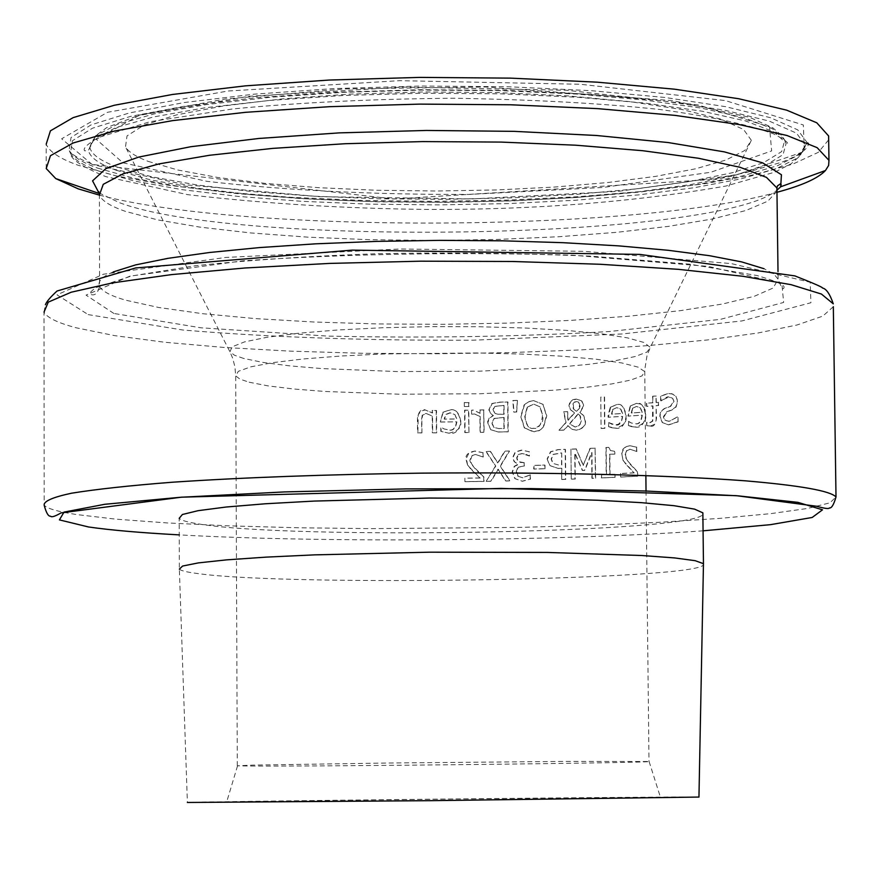 <?xml version="1.0" encoding="UTF-8"?>
<svg xmlns="http://www.w3.org/2000/svg" width="880" height="880" viewBox="0 0 880 880"><rect width="100%" height="100%" fill="white"/><g stroke="black" fill="none" stroke-linecap="round" stroke-linejoin="round"><path stroke-width="0.66" stroke-dasharray="4.4 3.3" d="M464.86 478.159L464.893 481.613L483.78 481.349L483.736 477.114L476.322 470.052C471.13 464.222 469.084 460.702 470.184 459.503L471.669 455.73L475.409 454.476L482.933 456.94L482.9 452.683L475.079 451.022C468.336 452.177 465.3 454.949 465.993 459.338L467.632 465.289L479.93 477.95L464.86 478.159L464.893 481.613M465.212 481.69L484.088 481.426L484.055 477.191L473.671 466.796L471.46 463.54L470.514 460.163L471.977 455.807L475.717 454.553L482.933 456.94M483.241 457.017L482.9 452.683M483.208 452.76L474.507 451.132L468.809 453.299L466.367 458.205L467.632 465.289M467.951 465.366L471.779 470.327M472.098 470.404L479.93 477.95M480.238 478.027L465.179 478.236M678.095 421.839L678.04 416.779L668.987 421.388L665.159 420.2L663.762 417.197L666.963 411.862L671.715 410.124L676.027 407.099L677.666 401.478L675.983 396.44L672.936 394.119L668.723 393.536L660.869 396.11L661.177 400.895C665.907 397.397 668.349 396.11 668.525 397.034L672.606 398.134L674.025 401.357L670.648 406.351L664.356 408.782L662.024 410.553L660.451 413.369L660.055 416.372L662.541 422.62L668.58 424.908L678.095 421.839L677.754 416.68L669.416 421.267L665.522 420.585L663.564 417.703L663.465 416.658L666.677 411.774L671.429 410.025L675.752 407L677.391 401.379L677.072 399.047L675.312 395.89L671.88 393.745L668.437 393.437L660.583 396.011L660.638 400.818L668.998 396.913L672.573 398.255L673.75 401.258L670.362 406.252L664.268 408.595L661.727 410.476L660.231 413.105L659.78 416.284L662.266 422.532L668.294 424.82L677.809 421.751M631.543 426.635L635.404 427.042C643.456 424.534 646.811 420.42 645.469 414.678C644.05 406.131 641.168 402.303 636.812 403.205L630.113 406.12L627.946 416.064L642.026 415.184C641.036 421.575 638.836 424.424 635.415 423.72L631.224 422.972L628.386 421.41L628.43 425.557L635.679 427.13C641.036 427.944 644.391 423.83 645.744 414.777L644.237 407.891L640.354 404.019L636.262 403.326L630.113 406.12M632.39 408.342L636.79 406.329L640.288 407.858L641.993 412.269L631.268 412.951L632.39 408.342L636.493 406.428L640.563 407.946L642.268 412.357L631.268 412.951M631.554 413.039L632.665 408.43M630.399 406.208L628.232 416.152L642.026 415.184M642.301 415.272C641.3 421.685 639.089 424.534 635.69 423.808L631.224 422.972M631.499 423.06L628.584 421.399M628.661 421.498L628.43 425.557M628.705 425.645L631.829 426.723M650.463 426.008L654.28 424.457L656.106 420.475L656.095 405.636L658.361 405.471L658.328 402.314L656.062 402.479L655.985 395.967L652.619 396.22L652.685 402.732L646.459 403.161L646.492 406.318L652.718 405.889L652.41 421.124L649.583 422.73L646.657 422.191L646.701 425.612L650.749 426.096C653.62 426.976 655.534 424.38 656.513 418.297L656.095 405.636M656.381 405.735L658.361 405.471M658.647 405.57L658.328 402.314M658.603 402.413L656.062 402.479M656.337 402.578L655.985 395.967M656.271 396.066L652.619 396.22M652.894 396.308L652.685 402.732M652.971 402.82L646.459 403.161M646.734 403.26L646.767 406.406L653.004 405.977L653.125 416.768L652.696 421.212L649.869 422.818L646.943 422.279L646.701 425.612M646.976 425.7L650.749 426.096M611.743 427.757L615.659 428.175C623.81 425.766 627.209 421.674 625.867 415.921C624.327 407.253 621.401 403.414 617.078 404.415L610.302 407.275L608.08 415.118L608.102 417.186L622.38 416.394L621.445 421.245L618.266 424.303L615.131 424.875L608.542 422.521L608.575 426.657L615.934 428.263C621.467 429 624.866 424.919 626.153 416.009C624.679 407.363 621.753 403.535 617.353 404.503L610.302 407.275M612.601 409.508L617.067 407.528L620.62 409.079L622.347 413.49L611.468 414.106L612.601 409.508L616.77 407.627L620.895 409.167L622.622 413.578L611.468 414.106M611.754 414.194L612.887 409.596M610.588 407.363L608.377 417.263L622.38 416.394M622.655 416.482C621.632 422.884 619.388 425.711 615.945 424.952L611.413 424.094M611.699 424.182L608.74 422.51M608.817 422.598L608.575 426.657M608.861 426.734L612.029 427.834M559.284 430.309L564.19 430.122L568.051 425.689L572.209 429.374L576.708 430.254C583.231 428.56 586.135 425.48 585.409 421.014L583.693 415.58L580.129 412.522L583.847 405.68L581.867 400.983L576.312 399.08L571.153 401.071L569.239 404.954L570.35 409.618L574.75 412.797L568.128 420.343L567.677 411.708L563.948 411.862L566.06 422.664L558.998 430.232L563.904 430.045L567.765 425.601L571.879 429.264L576.422 430.177C582.978 428.428 585.882 425.348 585.123 420.937L583.407 415.503L579.843 412.434L583.561 405.592L581.581 400.895L576.774 398.992L573.001 399.619L569.91 402.094L568.931 405.504L570.075 409.53L574.464 412.709L567.853 420.266L567.402 411.631L563.662 411.774L565.774 422.576L558.998 430.232M578.336 414.029L580.316 416.031L581.504 420.222L579.7 425.282L575.223 427.031L569.69 423.852L578.336 414.029L580.041 415.943L580.998 422.224L578.974 425.623L574.937 426.954L569.404 423.764L578.05 413.941M579.447 408.397L576.521 411.29L573.661 408.991L573.276 403.865L574.431 402.358L576.477 401.599L578.413 402.039L579.7 403.535L580.151 405.647L579.447 408.397L576.235 411.202L573.375 408.903L572.66 405.735L573.144 403.458L574.684 401.918L577.324 401.61L579.612 403.942L579.161 408.309M600.776 397.089L601.095 428.417L604.604 428.241L604.285 396.902L600.776 397.089L601.095 428.417M601.381 428.505L604.879 428.329L604.56 396.99L601.062 397.177M491.007 429.781L498.322 432.025L508.233 431.838L507.969 402.039L500.071 402.226L492.206 403.59L489.159 409.86L490.358 413.017L493.405 415.591L489.214 418.374L487.817 423.104L490.699 429.704L498.025 431.937L507.925 431.75L507.672 401.951L499.763 402.127L491.898 403.502L488.851 409.772L490.028 412.896L493.097 415.503L489.335 417.758L487.553 421.971L490.699 429.704M504.152 417.527L504.24 428.538L498.982 428.615L494.208 427.504L491.997 423.192L494.395 418.517L503.844 417.45L503.943 428.461L498.685 428.527L493.9 427.416L491.689 423.115L494.098 418.429L503.844 417.45M504.042 405.515L504.119 414.227L498.146 414.315L495.011 413.435L493.306 409.629L494.813 406.483L503.745 405.427L503.822 414.139L497.849 414.227L494.714 413.347L492.998 409.541L494.505 406.395L503.745 405.427M533.533 400.598L528.363 401.742L524.128 404.921L520.707 416.515L524.337 427.9L533.049 431.706L538.967 430.573L543.147 427.339L546.48 415.723L542.905 404.327L533.533 400.598L528.671 401.819L524.128 404.921M527.098 407.319L533.533 404.03L540.023 406.923L542.476 415.866C541.255 425.095 538.34 429.22 533.753 428.263L533.247 428.263C529.001 429.495 526.185 425.546 524.777 416.405L527.098 407.319L533.83 404.118L540.309 407.011L542.762 415.943C543.741 421.927 540.826 426.063 534.05 428.34L533.533 428.351C529.166 429.264 526.339 425.304 525.074 416.493L527.395 407.407M524.425 405.009L521.004 416.603L524.623 427.988L534.105 431.783L539.242 430.661L543.433 427.416L546.777 415.811L542.905 404.327M543.202 404.415L533.819 400.686M468.974 432.553L468.798 410.212L464.904 410.256L465.08 432.608L468.974 432.553L468.479 410.124L464.585 410.168L464.761 432.52L468.655 432.465M517.165 400.378L512.765 400.499L513.722 412.06L516.406 411.994L517.462 400.466L513.062 400.587L514.019 412.148L516.406 411.994M516.703 412.082L517.462 400.466M448.888 433.191C458.15 431.167 462.033 427.273 460.548 421.509C458.931 412.929 455.576 409.002 450.483 409.717L442.882 412.236L440.319 421.96L456.577 421.828C455.378 428.109 452.826 430.804 448.91 429.913L444.07 428.956L440.792 427.262L440.825 431.376L449.207 433.279C455.268 434.445 459.162 430.551 460.867 421.597C459.195 412.918 455.84 408.991 450.813 409.805L442.882 412.236M443.201 412.335L440.319 421.96M440.649 422.048L456.577 421.828M456.896 421.905C455.642 428.263 453.09 430.958 449.229 429.99L444.4 429.044L441.122 427.35L441.155 431.453L449.207 433.279M454.927 414.59L456.874 419.034L444.499 419.144L445.819 414.656L450.241 412.874L454.927 414.59L456.555 418.946L444.18 419.056L445.489 414.557L449.922 412.786L454.608 414.502M471.559 410.201L471.592 414.106L474.298 413.908L479.908 416.438L480.04 432.3L483.879 432.234L483.692 409.882L479.853 409.948L479.875 413.281L473.495 410.058L471.559 410.201L471.592 414.106M471.911 414.194L474.617 413.996L480.216 416.526L480.348 432.388L484.187 432.322L483.692 409.882M484 409.97L479.853 409.948M480.161 410.036L479.875 413.281M480.194 413.369L473.803 410.146L471.878 410.289M421.938 432.916L421.85 420.167L422.598 415.173L426.338 413.501L432.553 416.174L432.685 432.883L436.689 432.861L436.524 410.509L432.52 410.531L432.531 413.017L425.26 409.926L420.816 411.169L418.198 414.931L417.879 432.927L421.938 432.916L421.509 420.079L422.257 415.085L426.008 413.402L432.223 416.086L432.344 432.795L436.359 432.773L436.194 410.421L432.179 410.443L432.201 412.929L424.919 409.838C421.157 408.782 418.66 411.609 417.428 418.319L417.527 432.839L421.597 432.828M464.255 402.556L464.288 406.461L468.699 406.406L468.666 402.49L464.255 402.556L464.288 406.461M464.596 406.549L469.018 406.494L468.985 402.589L464.574 402.644M615.076 477.345L615.043 474.276L610.038 474.507L609.829 454.355L614.834 454.113L614.801 451.352L610.368 450.516L609.059 447.447L606.188 447.59L606.474 474.672L601.546 474.892L601.579 477.961L615.076 477.345L614.757 474.199L609.752 474.441L609.543 454.278L614.548 454.036L614.526 451.275L610.181 450.505L608.784 447.37L605.913 447.513L606.188 474.606L601.26 474.826L601.293 477.895L614.79 477.279M620.587 473.495L620.631 476.993L637.439 476.113L637.395 471.834L630.751 464.926C626.076 459.129 624.239 455.642 625.251 454.476L626.56 450.615L629.882 449.207L636.603 451.44L636.548 447.139L630.003 445.72L626.208 446.468L623.117 448.921L621.621 452.76L623.007 460.405L633.996 472.802L620.587 473.495L620.631 476.993M620.906 477.059L637.714 476.19L637.67 471.911L628.364 461.725L626.373 458.469L625.548 455.136L626.835 450.692L630.157 449.295L636.603 451.44M636.878 451.528L636.548 447.139M636.834 447.216L629.86 445.808L626.725 446.457L623.997 448.272L621.852 453.31L623.007 460.405M623.282 460.482L626.714 465.366M627 465.443L633.996 472.802M634.271 472.879L620.873 473.572M547.129 458.986L549.714 465.553L557.986 468.38L561.572 468.259L561.671 479.424L565.477 479.292L565.18 449.35L558.008 449.603L550.495 451.726L547.129 458.986L550.011 465.619L558.272 468.457L561.572 468.259M561.858 468.336L561.671 479.424M561.957 479.501L565.752 479.369L565.466 449.427L558.294 449.68L550.792 451.803L547.415 459.063M561.715 453.002L561.825 464.937L558.734 465.036L553.091 463.441L551.419 459.052L553.454 454.432L561.715 453.002L561.539 464.86L558.448 464.97L552.805 463.364L551.133 458.986L553.157 454.355L561.429 452.925M570.944 449.13L571.241 479.094L575.003 478.951L574.761 453.134L582.296 470.415L584.584 470.316L591.657 452.43L591.91 478.291L595.386 478.148L595.078 448.118L590.007 448.349L583.165 465.344L576.18 448.921L570.944 449.13L571.241 479.094M571.527 479.16L575.289 479.028L575.036 453.211L582.582 470.481L584.859 470.393L591.943 452.507L592.196 478.368L595.386 478.148M595.661 478.214L595.078 448.118M595.364 448.195L590.007 448.349M590.282 448.426L583.165 465.344M583.44 465.41L576.18 448.921M576.466 448.998L571.23 449.207M545.028 468.754L544.995 465.124L533.995 465.443L534.028 469.084L545.028 468.754L544.698 465.047L533.698 465.377L533.731 469.007L544.731 468.688M518.21 454.553L522.027 453.53L529.155 455.961L529.122 451.726L521.444 450.087L515.24 451.935L512.644 457.512L514.151 461.637L518.166 464.057L514.206 466.378L512.193 471.944L514.866 478.61L522.17 481.206L530.178 479.16L530.134 474.914L522.379 477.73L517.891 476.168L516.219 471.559L517.957 467.192L524.062 465.971L524.04 462.649L518.573 461.648L517.286 460.295L516.681 457.831L518.21 454.553L522.324 453.607L526.009 454.366M526.306 454.443L529.452 456.027L529.419 451.792L522.181 450.153L515.537 452.012L512.941 457.589L513.128 459.151L514.888 462.198L518.474 464.42L514.514 466.455L512.49 472.021L515.163 478.687L522.401 481.272L530.178 479.16M530.464 479.226L530.134 474.914M530.431 474.991L529.848 474.925M530.145 475.002L522.676 477.807L517.891 476.168M518.188 476.245L516.527 471.636L518.254 467.258L524.062 465.971M524.359 466.048L524.04 462.649M524.326 462.726L520.245 462.385L517.781 460.669L516.978 457.908L518.507 454.619M486.475 481.382L491.073 481.305L498.3 469.271L505.813 481.019L510.092 480.931L500.456 466.18L509.542 451.088L505.01 451.187L497.97 463.012L490.556 451.473L486.222 451.55L495.781 466.081L486.156 481.316L490.776 481.228L497.992 469.194L505.516 480.953L509.784 480.854L500.148 466.103L509.245 451.011L504.702 451.11L497.673 462.935L490.259 451.396L485.914 451.473L495.484 466.004L486.156 481.316M99.407 195.118C244.585 233.783 635.877 231.836 776.963 192.28M250.756 766.04C322.685 766.557 658.878 762.762 649.099 761.508L566.423 761.398L387.431 763.026L252.549 765.116L237.292 765.798L250.756 766.04M148.203 161.392L177.991 170.049L217.624 177.463L265.276 183.403L318.989 187.704L376.772 190.267L436.579 191.015L496.386 189.948L554.18 187.088L607.937 182.512L655.71 176.363L695.607 168.795L725.846 160.061L744.854 150.447L751.344 140.316L743.567 129.459L720.368 119.02L682.22 109.571L630.575 101.695L567.897 95.898L497.563 92.565L423.61 91.96L350.46 94.105L282.436 98.89L223.454 105.963L176.627 114.873L144.111 125.048L127.017 135.905L125.51 146.872C128.491 151.965 136.059 156.805 148.203 161.392M46.222 168.531L46.2 144.155C49.17 151.635 59.829 158.675 78.21 165.275L116.105 175.879L165.671 184.899L224.62 192.104L290.609 197.307L361.284 200.409L434.302 201.344L507.353 200.101L578.127 196.713L644.325 191.268L703.659 183.887L753.874 174.768L792.759 164.142L818.29 152.35L828.674 139.81M698.951 797.06C694.925 796.312 295.372 800.371 205.205 802.043L187.385 802.472L179.355 569.162L179.201 518.32C180.851 520.256 186.978 522.071 197.593 523.754C290.499 540.166 699.424 532.686 702.878 514.074M179.366 569.173C181.005 570.746 187.143 572.209 197.769 573.562C290.565 586.707 698.852 579.876 703.439 564.751M240.746 801.702C317.042 800.261 669.878 796.708 660.506 797.489L433.741 800.514L240.746 801.702M833.327 306.713L822.8 316.118L797.016 324.995L757.757 333.036L707.102 339.999L647.251 345.675L580.503 349.921L509.146 352.638L435.512 353.771L361.9 353.276L290.642 351.153L224.092 347.457L164.637 342.243L114.631 335.632L76.373 327.833C57.805 322.938 47.014 317.702 44.022 312.114L44.187 505.263C47.19 508.607 58.014 511.709 76.637 514.558L115.962 519.167L167.53 522.962L228.888 525.844L297.484 527.747L370.81 528.638L521.587 527.362L594.088 525.239L661.375 522.192L720.973 518.298L770.473 513.667L807.532 508.453L829.983 502.81L836 496.98M98.901 192.841L119.647 202.763C240.636 247.819 718.806 239.228 776.941 190.223M776.952 191.169L767.888 201.146L745.745 210.551L711.986 219.065L668.305 226.391L616.583 232.342L558.811 236.731L497.013 239.459L433.246 240.46L369.578 239.69L308.11 237.171L250.921 232.958L200.09 227.15L157.652 219.89L125.532 211.398C110.506 206.261 101.794 200.805 99.407 195.03L99.572 286.352C101.97 291.247 110.682 295.867 125.73 300.201L158.752 307.494L202.543 313.687L255.024 318.571L314.028 322.014L377.311 323.939L442.64 324.313L507.782 323.114L570.526 320.397L628.661 316.217L680.02 310.706L722.513 304.018L754.149 296.362L773.168 288.002L778.107 279.246L773.861 273.944L764.027 268.719M113.256 271.931C101.948 276.749 97.394 281.556 99.572 286.352C97.757 293.469 94.699 296.12 90.398 294.327C88.913 293.634 90.739 291.412 95.876 287.628L131.637 275.979L195.47 265.716C249.997 259.985 310.838 255.981 377.993 253.682C445.137 252.34 516.098 253.165 590.887 256.146L689.568 264.143L757.119 275.55C775.06 280.852 784.058 284.68 784.091 287.056C783.541 290.675 781.55 288.079 778.107 279.246L778.008 271.59M249.106 382.206L267.96 385.869L293.678 388.993L325.094 391.479L399.619 394.218L480.084 393.756L554.587 390.17L586.003 387.332L611.776 383.922L630.762 380.072L641.971 375.903L644.732 371.602L638.11 367.136L621.764 362.945L596.222 359.238L562.562 356.224L522.368 354.09L477.719 352.957L384.747 353.936L341.506 355.982L303.567 358.941L272.855 362.626L250.822 366.828L238.326 371.327L235.697 375.892L239.932 379.126L249.106 382.206M243.672 358.446L234.432 355.212L229.933 351.802L232.133 346.808L244.618 341.869L267.102 337.26L298.672 333.212L337.843 329.978L382.602 327.745L430.518 326.634L478.94 326.733L525.162 328.02L566.687 330.407L601.348 333.762L627.473 337.865L643.973 342.485L650.309 347.391L646.998 352.055L635.085 356.543L615.307 360.701L588.665 364.342L556.325 367.367L479.93 371.162L397.628 371.58L321.453 368.544L289.333 365.827L263.01 362.428L243.672 358.446M97.801 168.168L133.771 178.244L181.093 186.824L237.567 193.655L300.883 198.561L368.72 201.432L438.757 202.213L508.695 200.882L576.235 197.494L639.1 192.126L695.046 184.91L741.829 176.044L777.348 165.781L799.645 154.473L807.092 142.516L797.786 129.899L770.528 117.733L725.725 106.7L664.972 97.471L591.096 90.662L508.046 86.746L420.662 86.031L334.213 88.572L253.924 94.193L184.404 102.509L129.338 112.948L91.146 124.85L71.049 137.5L69.069 150.238C72.677 156.563 82.258 162.536 97.801 168.168M92.18 164.505L61.644 138.787L107.514 112.288L228.019 91.014L399.586 80.674L580.404 84.26L725.417 100.584L803.341 124.971L804.331 151.47L736.549 174.823L618.277 191.356L471.603 198.935L319.495 196.68L185.24 184.756L92.18 164.505M99.022 171.149L134.838 181.148L181.995 189.651L238.26 196.416L301.356 201.289L368.973 204.127L438.779 204.897L508.486 203.588L575.795 200.222L638.462 194.887L694.199 187.726L740.817 178.926L776.193 168.751L798.391 157.531L805.783 145.673L796.499 133.166L769.307 121.11L724.658 110.187L664.125 101.046L590.524 94.292L507.793 90.42L420.761 89.716L334.653 92.235L254.672 97.812L185.416 106.051L130.537 116.402L92.477 128.205L72.424 140.745L70.422 153.373C74.008 159.643 83.534 165.572 99.022 171.149M122.936 162.789L207.042 181.357C285.571 190.355 372.845 194.711 468.864 194.436L603.119 187.451L710.798 172.26L771.65 150.92L769.516 126.852L697.906 104.874L566.489 90.255L403.469 87.065L248.666 96.327L139.117 115.423L96.36 139.381L122.936 162.789M117.304 167.09C100.441 160.908 91.278 154.319 89.815 147.334L95.634 135.74L117.359 124.355L154.726 113.762L206.525 104.544L270.534 97.24L343.607 92.312L421.828 90.068L500.863 90.662L576.323 94.039L644.16 99.957L700.953 108.042L744.194 117.788L772.343 128.645L784.795 140.052L781.671 151.591L763.697 162.624L732.358 172.733L689.491 181.544L637.175 188.793L577.621 194.271L513.095 197.802L445.918 199.32L378.389 198.759L312.851 196.141L251.669 191.521L197.164 184.998L151.646 176.781L117.304 167.09M116.094 170.214L150.579 179.883L196.284 188.1L250.998 194.601L312.411 199.21L378.191 201.828L445.962 202.378L513.392 200.86L578.149 197.329L637.923 191.862L690.437 184.624L733.48 175.813L764.962 165.715L783.024 154.693L786.181 143.165L773.707 131.78L745.47 120.923L702.064 111.188L645.04 103.103L576.939 97.196L501.149 93.819L421.773 93.236L343.222 95.48L269.852 100.408L205.579 107.712L153.571 116.93L116.061 127.512L94.27 138.886L88.462 150.469C89.936 157.454 99.154 164.032 116.094 170.214M703.076 530.827C560.659 541.057 323.796 542.938 179.256 534.886M88.176 314.611L182.71 330C270.127 337.304 366.927 340.703 473.11 340.197L621.852 333.982L741.917 320.936L810.92 302.742L810.194 282.26L731.269 263.593L584.001 251.317L400.191 248.996L225.797 257.444L103.422 274.219L57.002 294.822L88.176 314.611M113.872 313.456L86.053 295.13L129.91 276.155L243.122 260.788C348.414 253.814 458.15 251.933 572.319 255.178L708.191 266.387L781.88 283.536L783.618 302.456L720.445 319.363L609.224 331.54C517.935 336.743 423.951 338.25 327.272 336.083L200.893 327.8L113.872 313.456M98.978 193.402L100.408 193.897L98.89 192.566M98.901 191.796L99.407 195.03M645.865 475.519L644.743 369.809L647.02 355.696L650.309 347.391L751.344 140.316M237.292 765.798L235.697 375.892L234.949 366.971L232.727 358.336L229.933 351.802L125.51 146.872M646.03 491.029L648.989 761.486M807.092 142.516L808.588 143.077C808.39 148.918 799.524 155.254 782.001 162.096L746.636 172.447L711.172 179.553L393.613 198.99L93.335 164.56C80.124 159.511 72.127 154.924 69.355 150.81L70.422 153.373C70.774 159.368 82.588 167.123 105.875 176.649L187.528 194.634C264.209 203.599 344.069 208.538 427.097 209.429C533.731 209.902 633.325 202.114 725.857 186.054L774.796 172.161L791.098 163.801L800.041 155.87L807.092 142.516M89.815 147.334L91.729 141.9L96.789 134.871L106.788 127.556L139.469 115.071L225.61 98.934L345.389 88.913L485.474 86.977L672.793 100.628L749.672 117.326L772.915 127.875L782.496 136.224L786.181 143.165L787.49 143.484C787.963 142.164 783.299 138.952 773.52 133.859C748.363 124.586 710.622 116.49 660.297 109.538C602.36 103.378 533.61 99.605 454.036 98.241C375.144 98.857 301.477 102.41 233.035 108.9L149.996 121.726L98.483 137.511C87.12 144.199 82.533 148.643 84.7 150.843L88.462 150.469L89.815 147.334M44.022 312.114L45.419 304.711M237.545 765.82L226.655 802.032M649.099 761.508L660.506 797.489"/><path stroke-width="1.32" d="M776.963 192.28C801.911 185.592 818.07 178.343 825.462 170.522L828.63 165.451L828.96 160.336L817.135 147.664L787.017 135.509L739.057 124.531L674.905 115.368L597.465 108.625L510.73 104.786L419.628 104.115L329.483 106.678L245.586 112.31L172.612 120.626L114.312 131.065L73.172 142.989L50.457 155.694L46.222 168.531L55.748 178.585L78.243 188.859L99.407 195.118M828.674 139.81L828.619 135.96L816.794 122.804L786.676 110.165L738.727 98.736L674.608 89.199L597.19 82.17L510.499 78.133L419.43 77.396L329.34 80.036L245.465 85.844L172.535 94.457L114.257 105.27L73.139 117.634L50.424 130.823L46.2 144.155M702.878 514.074L702.856 512.842L694.595 509.135L673.937 505.681L641.454 502.667L598.422 500.28L546.865 498.652L429.253 498.058L314.083 501.083L265.419 503.767L226.182 507.023L198.165 510.664L182.402 514.503L179.201 518.32M703.439 564.751L703.45 563.673L695.156 560.681L674.465 557.909L641.949 555.522L547.305 552.431L429.649 552.189L314.424 554.873L265.727 557.15L226.457 559.878L198.396 562.892L182.6 566.049L179.355 569.162M698.951 797.06L431.827 800.657L187.385 802.472M836 496.98C830.621 490.919 800.404 485.54 745.338 480.821C666.897 475.002 546.843 472.021 422.158 473.132C326.986 474.419 243.628 477.455 172.084 482.24C129.481 485.595 95.942 489.258 71.445 493.229C52.624 497.266 43.538 501.281 44.187 505.263C46.222 512.875 48.345 516.505 50.545 516.186C51.502 517.506 55.011 516.417 61.072 512.897L181.522 497.178L501.006 488.4L736.285 495.671L816.728 506.264C824.714 508.519 828.927 509.08 829.367 507.947C831.556 508.365 833.767 504.702 836 496.98L833.327 306.713M44.022 312.114L48.268 302.137L71.17 292.226L112.651 282.865L171.457 274.615L245.058 267.982L329.692 263.406L420.629 261.184L512.534 261.492L600.017 264.264L678.106 269.313L742.775 276.265L791.087 284.68L821.414 294.041L833.283 303.842C829.917 294.008 826.298 288.739 822.437 288.013C823.24 287.529 814.033 283.492 794.838 275.88L639.771 254.397L352.176 250.129L135.641 267.949L57.035 291.027C50.446 297.066 46.574 301.631 45.419 304.711M776.941 190.223L780.692 186.78L781.429 174.757L762.707 162.888L724.482 151.899L668.14 142.538L596.563 135.498L514.118 131.351L426.283 130.449L339.185 132.88L258.885 138.457L190.718 146.729L138.82 157.058L105.754 168.685L92.565 180.862L98.901 192.841M99.407 195.03L103.257 184.327L123.2 173.767L159.06 163.889L209.638 155.254L272.701 148.39L345.048 143.726L422.664 141.581L501.116 142.087L575.872 145.211L642.785 150.722L698.379 158.246L740.113 167.31L766.469 177.386L776.908 187.935L776.952 191.169M764.027 268.719L741.785 261.932L709.621 255.717L668.239 250.294L618.805 245.883L562.859 242.682L502.337 240.812L439.417 240.372L376.431 241.395L315.711 243.826L259.49 247.577L209.726 252.472L168.036 258.324L135.63 264.891L113.256 271.931M179.256 534.886C140.69 532.774 110.451 530.145 88.528 526.977L59.411 519.893L64.031 512.094L104.808 504.284L180.268 497.288L284.229 491.931L405.933 488.906L531.465 488.609L646.283 491.029L737.924 495.825L797.929 502.348L822.514 509.817L812.174 517.473L770.517 524.656L703.076 530.827M825.462 170.522L780.692 186.78L781.165 184.525L780.417 183.876L777.491 185.867L776.908 187.935L778.008 271.59M98.89 192.566L98.164 191.675L98.901 191.796M98.978 193.402L55.748 178.585M645.865 475.519L646.03 491.029M702.856 512.842L703.461 563.684L698.951 797.115M828.619 135.96L828.96 160.336"/></g></svg>
